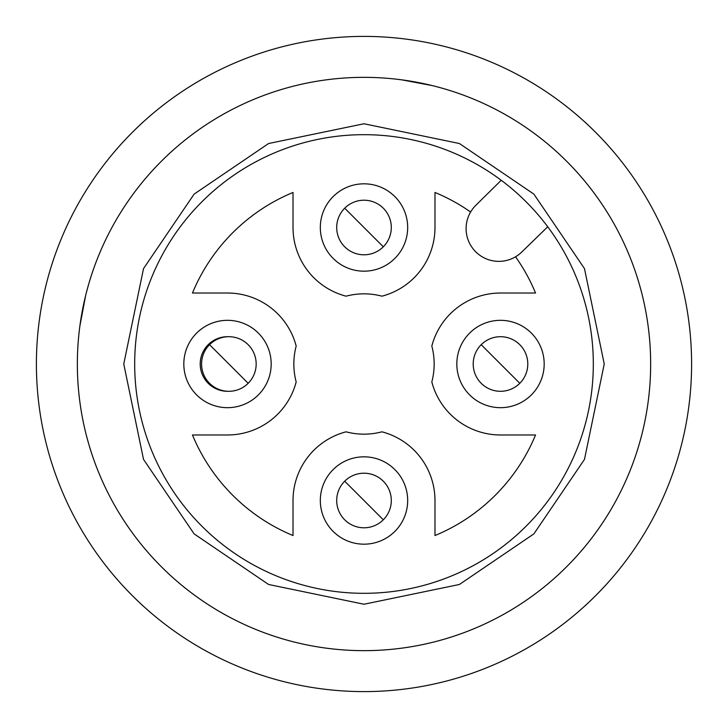 <?xml version="1.0" encoding="UTF-8"?>
<svg xmlns="http://www.w3.org/2000/svg" width="728" height="728" viewBox="0 0 728 728"><rect width="100%" height="100%" fill="white"/><g stroke="black" fill="none" stroke-linecap="round" stroke-linejoin="round"><path stroke-width="1.09" d="M526.153 526.153A229.32 229.32 0 0 1 201.847 526.153A229.32 229.32 0 0 1 201.847 201.847A229.32 229.32 0 0 1 526.153 201.847A229.32 229.32 0 0 1 526.153 526.153M533.879 533.879L459.414 584.475L364 604.24L268.587 584.475L194.121 533.879L143.525 459.414L123.76 364L143.525 268.587L194.121 194.121L268.587 143.525L364 123.76L459.414 143.525L533.879 194.121L584.475 268.587L604.24 364L584.475 459.414L533.879 533.879M383.301 208.199A27.3 27.3 0 0 1 383.301 246.801A27.3 27.3 0 0 1 344.699 246.801A27.3 27.3 0 0 1 344.699 208.199A27.3 27.3 0 0 1 383.301 208.199M519.801 344.699A27.3 27.3 0 0 1 519.801 383.301A27.3 27.3 0 0 1 481.199 383.301A27.3 27.3 0 0 1 481.199 344.699A27.3 27.3 0 0 1 519.801 344.699M383.301 481.199A27.3 27.3 0 0 1 383.301 519.801A27.3 27.3 0 0 1 344.699 519.801A27.3 27.3 0 0 1 344.699 481.199A27.3 27.3 0 0 1 383.301 481.199M248.175 344.699A27.3 27.3 0 0 1 248.175 383.301A27.3 27.3 0 0 1 209.564 383.301A27.3 27.3 0 0 1 209.564 344.699A27.3 27.3 0 0 1 248.175 344.699M161.307 161.307A286.65 286.65 0 0 1 566.693 161.307A286.65 286.65 0 0 1 566.693 566.693A286.65 286.65 0 0 1 161.307 566.693A286.65 286.65 0 0 1 161.307 161.307M333.115 196.615A43.68 43.68 0 0 1 394.885 196.615A43.68 43.68 0 0 1 394.885 258.385A43.68 43.68 0 0 1 333.115 258.385A43.68 43.68 0 0 1 333.115 196.615M469.615 333.115A43.68 43.68 0 0 1 531.385 333.115A43.68 43.68 0 0 1 531.385 394.885A43.68 43.68 0 0 1 469.615 394.885A43.68 43.68 0 0 1 469.615 333.115M333.115 469.615A43.68 43.68 0 0 1 394.885 469.615A43.68 43.68 0 0 1 394.885 531.385A43.68 43.68 0 0 1 333.115 531.385A43.68 43.68 0 0 1 333.115 469.615M196.615 333.115A43.68 43.68 0 0 1 258.385 333.115A43.68 43.68 0 0 1 258.385 394.885A43.68 43.68 0 0 1 196.615 394.885A43.68 43.68 0 0 1 196.615 333.115M228.183 391.291A27.3 27.3 0 0 1 208.199 344.699A27.3 27.3 0 0 1 228.183 336.709M515.551 256.793A185.64 185.64 0 0 1 535.535 293.02L500.5 293.02A70.98 70.98 0 0 0 431.822 346.055A70.161 70.161 0 0 1 431.822 381.945A70.98 70.98 0 0 0 500.5 434.98L535.535 434.98A185.64 185.64 0 0 1 434.98 535.535L434.98 500.5A70.98 70.98 0 0 0 381.945 431.822A70.161 70.161 0 0 1 346.055 431.822A70.98 70.98 0 0 0 293.02 500.5L293.02 535.535A185.64 185.64 0 0 1 192.465 434.98L227.5 434.98A70.98 70.98 0 0 0 296.178 381.945A70.161 70.161 0 0 1 296.178 346.055A70.98 70.98 0 0 0 227.5 293.02L192.465 293.02A185.64 185.64 0 0 1 293.02 192.465L293.02 227.5A70.98 70.98 0 0 0 346.055 296.178A70.161 70.161 0 0 1 381.945 296.178A70.98 70.98 0 0 0 434.98 227.5L434.98 192.465A185.64 185.64 0 0 1 470.606 212.021M547.729 226.781L521.694 252.097A32.76 32.76 0 0 1 475.53 251.606A32.76 32.76 0 0 1 475.857 205.278L501.219 180.271M432.25 85.595L401.983 79.88M85.595 295.75L79.88 326.017M36.4 364A327.6 327.6 0 0 1 364 36.4A327.6 327.6 0 0 1 691.6 364A327.6 327.6 0 0 1 364 691.6A327.6 327.6 0 0 1 36.4 364M77.35 364A286.65 286.65 0 0 1 364 77.35A286.65 286.65 0 0 1 650.65 364A286.65 286.65 0 0 1 364 650.65A286.65 286.65 0 0 1 77.35 364M364 227.5L344.699 208.199A27.3 27.3 0 0 0 344.699 246.801A27.3 27.3 0 0 0 383.301 246.801L364 227.5M500.5 364L481.199 344.699A27.3 27.3 0 0 0 481.199 383.301A27.3 27.3 0 0 0 519.801 383.301L500.5 364M364 500.5L344.699 481.199A27.3 27.3 0 0 0 344.699 519.801A27.3 27.3 0 0 0 383.301 519.801L364 500.5M228.874 364L209.564 344.699A27.3 27.3 0 0 0 209.564 383.301A27.3 27.3 0 0 0 248.175 383.301L228.874 364"/></g></svg>
